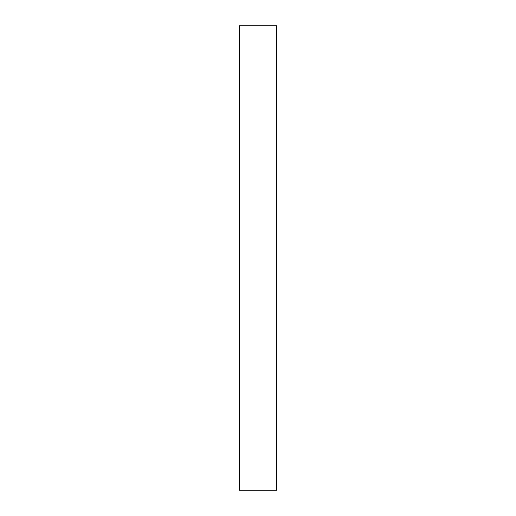 <?xml version="1.0" encoding="UTF-8"?>
<svg xmlns="http://www.w3.org/2000/svg" width="516" height="516" viewBox="0 0 516 516"><rect width="100%" height="100%" fill="white"/><g stroke="black" fill="none" stroke-linecap="round" stroke-linejoin="round"><path stroke-width="0.77" d="M276.692 490.2L239.308 490.2L239.308 25.8L276.692 25.8L276.692 490.2"/></g></svg>
